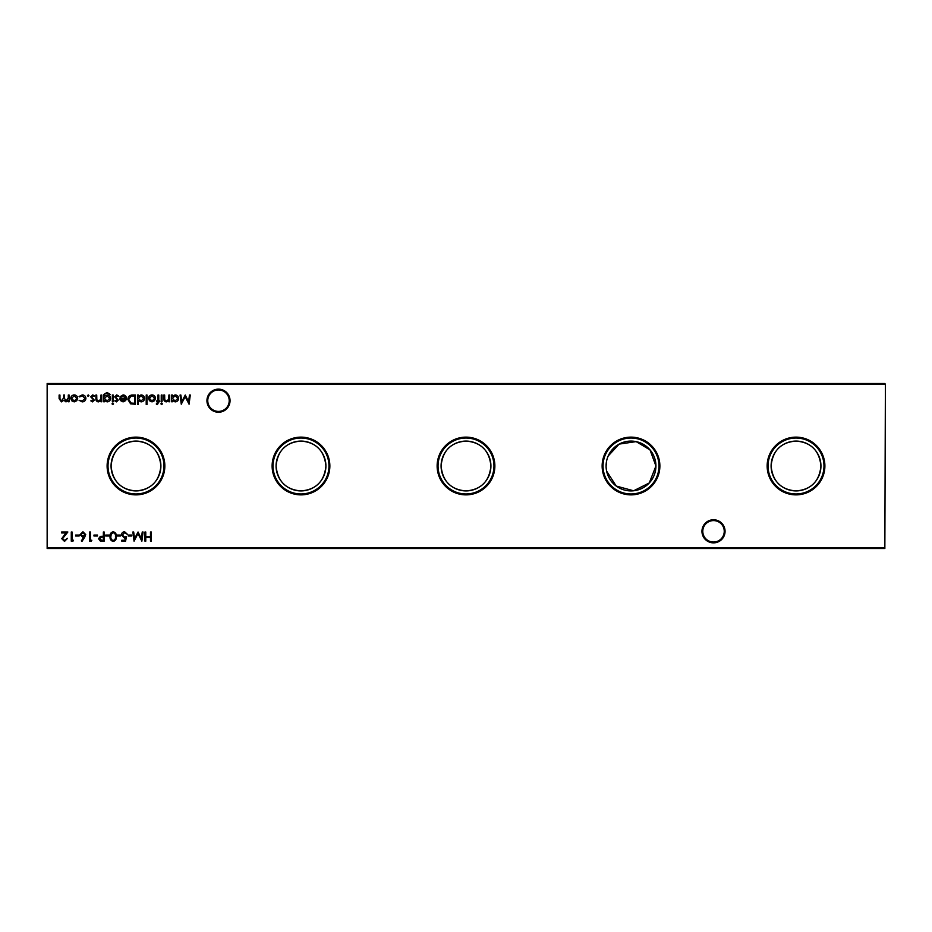 <?xml version="1.0" encoding="UTF-8"?>
<svg xmlns="http://www.w3.org/2000/svg" width="932" height="932" viewBox="0 0 932 932"><rect width="100%" height="100%" fill="white"/><g stroke="black" fill="none" stroke-linecap="round" stroke-linejoin="round"><path stroke-width="1.4" d="M701.959 531.322A11.545 11.545 0 0 1 713.516 519.765A11.545 11.545 0 0 1 725.061 531.322A11.545 11.545 0 0 1 713.516 542.867A11.545 11.545 0 0 1 701.959 531.322M724.246 531.322A10.73 10.73 0 0 0 713.516 520.592A10.73 10.73 0 0 0 702.786 531.322A10.73 10.73 0 0 0 713.516 542.04A10.73 10.73 0 0 0 724.246 531.322M206.939 400.678A11.545 11.545 0 0 1 218.484 389.133A11.545 11.545 0 0 1 230.041 400.678A11.545 11.545 0 0 1 218.484 412.235A11.545 11.545 0 0 1 206.939 400.678M229.214 400.678A10.73 10.73 0 0 0 218.484 389.96A10.73 10.73 0 0 0 207.754 400.678A10.73 10.73 0 0 0 218.484 411.408A10.73 10.73 0 0 0 229.214 400.678M824.89 466A28.869 28.869 0 0 0 796.021 437.131A28.869 28.869 0 0 0 767.153 466A28.869 28.869 0 0 0 796.021 494.869A28.869 28.869 0 0 0 824.89 466M823.981 466A27.96 27.96 0 0 0 796.021 438.04A27.96 27.96 0 0 0 768.05 466A27.96 27.96 0 0 0 796.021 493.96A27.96 27.96 0 0 0 823.981 466M820.941 466A24.919 24.919 0 0 0 796.021 441.081A24.919 24.919 0 0 0 771.102 466C772.663 481.413 780.969 489.719 796.033 490.919C811.085 489.696 819.379 481.39 820.941 466C819.368 450.599 811.073 442.292 796.033 441.081C780.993 442.257 772.675 450.564 771.102 466A24.919 24.919 0 0 0 796.021 490.919A24.919 24.919 0 0 0 820.941 466M659.879 466A28.869 28.869 0 0 0 631.011 437.131A28.869 28.869 0 0 0 602.142 466A28.869 28.869 0 0 0 631.011 494.869A28.869 28.869 0 0 0 659.879 466M658.971 466A27.96 27.96 0 0 0 631.011 438.04A27.96 27.96 0 0 0 603.039 466A27.96 27.96 0 0 0 631.011 493.96A27.96 27.96 0 0 0 658.971 466M606.627 471.149L616.215 486.05L633.609 490.78L649.278 482.951L655.93 466A24.919 24.919 0 0 0 631.011 441.081A24.919 24.919 0 0 0 606.091 466A24.919 24.919 0 0 0 631.011 490.919A24.919 24.919 0 0 0 655.93 466L650.023 449.9L636.148 441.617L619.139 444.098L608.188 456.004M606.639 460.804L606.091 466M494.869 466A28.869 28.869 0 0 0 466 437.131A28.869 28.869 0 0 0 437.131 466A28.869 28.869 0 0 0 466 494.869A28.869 28.869 0 0 0 494.869 466M493.96 466A27.96 27.96 0 0 0 466 438.04A27.96 27.96 0 0 0 438.04 466A27.96 27.96 0 0 0 466 493.96A27.96 27.96 0 0 0 493.96 466M490.919 466A24.919 24.919 0 0 0 466 441.081A24.919 24.919 0 0 0 441.081 466C442.642 481.413 450.96 489.719 466.012 490.919C481.063 489.696 489.358 481.39 490.919 466C489.358 450.599 481.052 442.292 466.012 441.081C450.972 442.257 442.665 450.564 441.081 466A24.919 24.919 0 0 0 466 490.919A24.919 24.919 0 0 0 490.919 466M329.858 466A28.869 28.869 0 0 0 300.989 437.131A28.869 28.869 0 0 0 272.121 466A28.869 28.869 0 0 0 300.989 494.869A28.869 28.869 0 0 0 329.858 466M328.961 466A27.96 27.96 0 0 0 300.989 438.04A27.96 27.96 0 0 0 273.029 466A27.96 27.96 0 0 0 300.989 493.96A27.96 27.96 0 0 0 328.961 466M325.909 466A24.919 24.919 0 0 0 300.989 441.081A24.919 24.919 0 0 0 276.07 466C277.631 481.413 285.949 489.719 301.001 490.919C316.053 489.696 324.348 481.39 325.909 466C324.348 450.599 316.041 442.292 301.001 441.081C285.961 442.257 277.654 450.564 276.07 466A24.919 24.919 0 0 0 300.989 490.919A24.919 24.919 0 0 0 325.909 466M164.847 466A28.869 28.869 0 0 0 135.979 437.131A28.869 28.869 0 0 0 107.11 466A28.869 28.869 0 0 0 135.979 494.869A28.869 28.869 0 0 0 164.847 466M163.95 466A27.96 27.96 0 0 0 135.979 438.04A27.96 27.96 0 0 0 108.019 466A27.96 27.96 0 0 0 135.979 493.96A27.96 27.96 0 0 0 163.95 466M160.898 466A24.919 24.919 0 0 0 135.979 441.081A24.919 24.919 0 0 0 111.059 466C112.621 481.413 120.939 489.719 135.99 490.919C151.042 489.696 159.337 481.39 160.898 466C159.337 450.599 151.031 442.292 135.99 441.081C120.95 442.257 112.644 450.564 111.059 466A24.919 24.919 0 0 0 135.979 490.919A24.919 24.919 0 0 0 160.898 466M88.971 395.692L88.202 396.461L87.445 395.692L88.202 394.923L88.971 395.692M101.774 395.052L101.774 401.75L100.959 401.75L100.959 400.539L98.408 401.867C96.567 401.564 95.728 400.434 95.903 398.465L95.903 395.052L96.73 395.052L96.823 399.723L98.547 401.04L100.831 399.269L100.959 395.052L101.774 395.052M113.529 403.859L112.772 404.57L112.003 403.859L112.772 403.16L113.529 403.859M104.477 400.574L104.477 401.75L103.662 401.75L103.906 394.376L107.052 392.465L110.477 394.574L107.133 393.281C105.339 393.316 104.454 394.213 104.477 395.983L107.157 395.052C109.254 395.226 110.395 396.345 110.593 398.418C110.384 400.504 109.23 401.657 107.133 401.867L104.477 400.574M132.554 395.052L135.396 395.052L135.396 404.208L130.631 403.882L127.87 399.513C128.045 396.566 129.606 395.075 132.554 395.052M147.023 395.052L147.023 404.453L146.208 404.453L146.208 395.052L147.023 395.052M157.438 404.57L156.425 404.395L156.425 403.533L157.263 403.742L157.951 401.75L156.553 401.75L156.553 400.923L157.951 400.923L157.962 395.052L158.778 395.052L158.778 400.923L159.721 400.923L159.721 401.75L158.778 401.75L157.438 404.57M162.424 403.859L161.667 404.57L160.898 403.859L161.667 403.16L162.424 403.859M131.796 535.061L131.796 536.005L128.267 536.005L128.267 535.061L131.796 535.061M120.519 535.061L120.519 536.005L116.989 536.005L116.989 535.061L120.519 535.061M109.23 535.061L109.23 536.005L105.7 536.005L105.7 535.061L109.23 535.061M97.476 535.061L97.476 536.005L93.957 536.005L93.957 535.061L97.476 535.061M189.452 395.052L190.279 395.052L189.068 404.208L185.165 396.694L181.274 404.208L180.051 395.052L180.878 395.052L181.763 401.645L185.247 395.052L188.579 401.657L189.452 395.052M169.706 395.052L169.706 401.75L168.89 401.75L168.89 400.539L166.339 401.867C164.498 401.564 163.659 400.434 163.834 398.465L163.834 395.052L164.661 395.052L164.754 399.723L166.479 401.04L168.762 399.269L168.89 395.052L169.706 395.052M79.138 535.061L79.138 536.005L75.62 536.005L75.62 535.061L79.138 535.061M91.837 540.234L91.301 541.166L89.6 541.166L89.6 532.009L90.427 532.009L90.427 540.234L91.837 540.234M69.108 395.052L69.108 401.75L68.281 401.75L68.281 400.585L65.974 401.867L63.842 400.247L61.384 401.867L59.112 398.675L59.112 395.052L59.939 395.052L59.939 398.675L61.524 401.04L63.702 397.649L63.702 395.052L64.518 395.052L64.518 398.453L66.114 401.04L68.281 397.859L68.281 395.052L69.108 395.052M885.4 384.042L47.148 384.042L47.148 547.958L884.852 547.958L885.4 384.042L884.852 548.505L47.148 548.505L47.148 383.495L884.852 383.495M151.31 532.009L151.31 541.166L150.483 541.166L150.483 537.414L145.776 537.414L145.776 541.166L144.961 541.166L144.961 532.009L145.776 532.009L145.776 536.471L150.483 536.471L150.483 532.009L151.31 532.009M76.774 400.748L74.211 401.867L71.671 400.76L70.75 398.372C70.948 396.251 72.102 395.11 74.211 394.923C76.331 395.098 77.496 396.251 77.682 398.372L76.774 400.748M84.696 537.228L81.969 541.41L81.329 540.909L83.752 537.205L82.808 537.298L80.082 534.572L82.948 531.764L85.721 534.56L84.696 537.228M73.5 540.234L72.964 541.166L71.275 541.166L71.275 532.009L72.09 532.009L72.09 540.234L73.5 540.234M172.408 401.75L171.593 401.75L171.593 395.052L172.408 395.052L172.408 396.205L175.146 394.923C177.278 395.121 178.443 396.286 178.641 398.418C178.42 400.527 177.255 401.68 175.123 401.867L172.408 400.504L172.408 401.75M64.564 540.467L67.512 538.346L64.518 541.41L61.745 538.684L65.892 532.941L61.629 532.941L61.629 532.009L67.861 532.009L62.572 538.603L64.564 540.467M104.174 532.009L104.174 541.166L100.295 541.038L98.536 538.708L100.365 536.389L103.359 536.238L103.359 532.009L104.174 532.009M113.215 531.764C115.521 532.382 116.547 533.989 116.279 536.587C116.558 539.185 115.533 540.793 113.215 541.41C110.885 540.805 109.825 539.197 110.058 536.587C109.825 533.978 110.885 532.37 113.215 531.764M125.564 541.166L121.801 541.166L121.801 540.234L124.923 540.234L125.424 537.822L124.34 537.997L121.451 535.003C121.603 532.999 122.663 531.916 124.655 531.764L127.451 534.351L124.608 532.708L122.278 535.038L124.492 537.053L126.507 536.587L125.564 541.166M142.246 532.009L143.074 532.009L141.874 541.166L137.971 533.652L134.068 541.166L132.857 532.009L133.684 532.009L134.558 538.603L138.053 532.009L141.373 538.614L142.246 532.009M162.075 395.052L162.075 401.75L161.248 401.75L161.248 395.052L162.075 395.052M154.572 400.748L152.021 401.867L149.47 400.76L148.561 398.372C148.747 396.251 149.901 395.11 152.021 394.923C154.141 395.098 155.295 396.251 155.493 398.372L154.572 400.748M138.332 404.453L137.505 404.453L137.505 395.052L138.332 395.052L138.332 396.205L141.07 394.923C143.202 395.121 144.367 396.286 144.565 398.418C144.344 400.527 143.167 401.68 141.047 401.867L138.332 400.445L138.332 404.453M123.199 395.75L120.729 397.16L119.995 396.776L123.094 394.923C125.179 395.11 126.309 396.251 126.461 398.372L125.692 400.609L123.071 401.867L120.368 400.539L119.646 398.22L125.634 398.22L123.199 395.75M113.18 395.052L113.18 401.75L112.353 401.75L112.353 395.052L113.18 395.052M116.535 401.867L114.822 400.911L115.382 400.329L116.535 401.04L117.187 399.525L114.706 396.869L116.675 394.923L118.585 395.832L118.038 396.461L116.71 395.75L115.533 396.834L118.236 400.108L116.535 401.867M92.559 401.867L90.847 400.911L91.406 400.329L92.559 401.04L93.212 399.525L90.73 396.869L92.699 394.923L94.61 395.832L94.062 396.461L92.734 395.75L91.557 396.834L94.26 400.108L92.559 401.867M82.167 401.867L79.092 400.294L82.226 401.04L85.092 398.418L82.214 395.75L79.791 396.927L79.092 396.473L82.226 394.923C84.428 395.04 85.662 396.182 85.919 398.337C85.662 400.562 84.416 401.727 82.167 401.867M71.578 398.372L74.222 401.04L76.867 398.372L74.222 395.75L71.578 398.372M80.909 534.525L82.971 536.354L84.905 534.525L82.901 532.708L80.909 534.525M172.408 398.383L175.111 401.04L177.826 398.407L175.123 395.75L172.408 398.383M101.681 540.234L103.359 540.234L103.359 537.17L101.751 537.158L99.363 538.708L101.681 540.234M113.191 540.467C114.962 539.908 115.719 538.614 115.463 536.587C115.719 534.56 114.962 533.267 113.191 532.708L111.223 534.281L110.873 536.587C110.663 538.614 111.432 539.908 113.191 540.467M149.376 398.372L152.021 401.04L154.665 398.372L152.021 395.75L149.376 398.372M138.332 398.383L141.035 401.04L143.738 398.407L141.035 395.75L138.332 398.383M134.569 403.276L134.569 395.983L130.899 396.217L128.698 399.513L131.109 403.02L134.569 403.276M125.552 399.047L120.461 399.047L123.024 401.04L125.552 399.047M104.477 398.43L107.064 401.04L109.766 398.383L107.122 395.867L104.477 398.43"/></g></svg>
